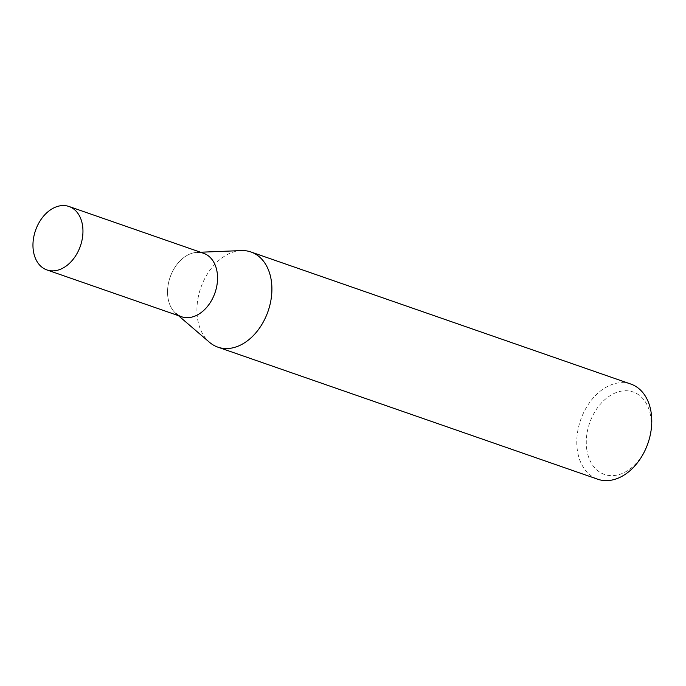 <?xml version="1.0" encoding="UTF-8"?>
<svg xmlns="http://www.w3.org/2000/svg" width="686" height="686" viewBox="0 0 686 686"><rect width="100%" height="100%" fill="white"/><g stroke="black" fill="none" stroke-linecap="round" stroke-linejoin="round"><path stroke-width="0.51" stroke-dasharray="3.43 2.57" d="M630.828 384.057A50.378 35.621 -70.8 0 0 592.129 399.226A50.378 35.621 -70.8 0 0 577.209 449.193A50.378 35.621 -70.8 0 0 597.738 479.222M241.335 250.587A50.378 35.621 -70.8 0 0 197.345 317.112A50.378 35.621 -70.8 0 0 209.462 342.271M586.641 448.412A43.664 30.879 -70.8 0 0 639.052 459.929A43.664 30.879 -70.8 0 0 630.614 391.252A43.664 30.879 -70.8 0 0 586.641 448.412M178.463 315.671L175.916 313.485A33.588 23.753 109.2 0 1 170.119 277.213A33.588 23.753 109.2 0 1 197.174 252.354L200.526 252.225M181.524 316.735A33.588 23.753 109.2 0 1 170.119 277.213A33.588 23.753 109.2 0 1 203.588 253.288"/><path stroke-width="1.03" d="M178.463 315.671L209.462 342.271A50.378 35.621 -70.8 0 0 217.865 347.15L597.738 479.222A50.378 35.621 -70.8 0 0 647.927 443.336A50.378 35.621 -70.8 0 0 630.828 384.057L250.956 251.976A50.378 35.621 -70.8 0 0 241.335 250.587L200.526 252.225M217.865 347.15A50.378 35.621 -70.8 0 0 256.564 331.981A50.378 35.621 -70.8 0 0 271.485 282.015A50.378 35.621 -70.8 0 0 250.956 251.976M197.174 252.354A33.588 23.753 109.2 0 1 217.273 273.311A33.588 23.753 109.2 0 1 204.462 309.738A33.588 23.753 109.2 0 1 175.916 313.485M68.994 206.486L203.588 253.288A33.588 23.753 109.2 0 1 217.273 273.311A33.588 23.753 109.2 0 1 207.326 306.616A33.588 23.753 109.2 0 1 181.524 316.735L46.931 269.941A33.588 23.753 109.2 0 1 35.526 230.41A33.588 23.753 109.2 0 1 68.994 206.486A33.588 23.753 109.2 0 1 82.68 226.517A33.588 23.753 109.2 0 1 72.733 259.822A33.588 23.753 109.2 0 1 46.931 269.941"/></g></svg>
